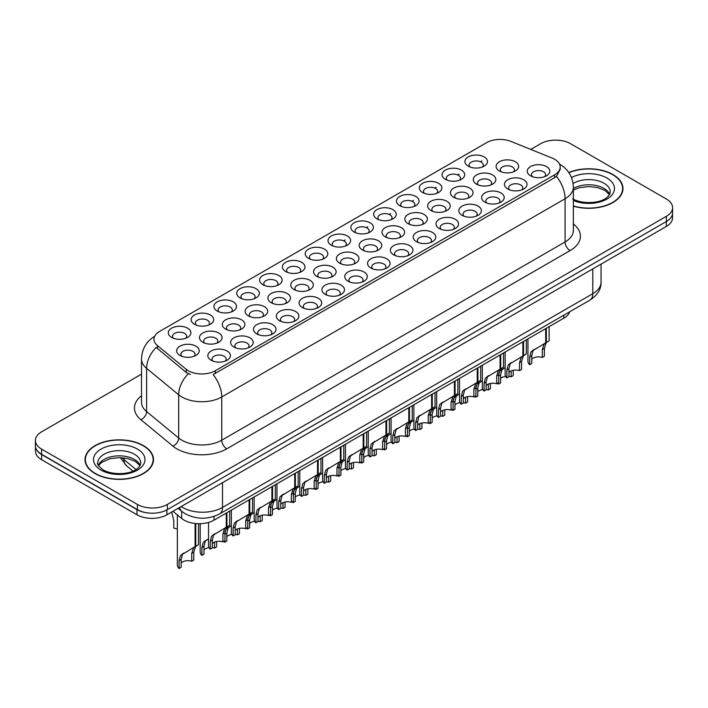<?xml version="1.0" encoding="UTF-8"?>
<svg xmlns="http://www.w3.org/2000/svg" width="708" height="708" viewBox="0 0 708 708"><rect width="100%" height="100%" fill="white"/><g stroke="black" fill="none" stroke-linecap="round" stroke-linejoin="round"><path stroke-width="1.06" d="M262.872 284.713L262.872 284.713A11.293 6.522 180 0 1 262.872 275.5A11.293 6.522 180 0 1 278.846 275.5A11.293 6.522 180 0 1 278.846 284.713A11.293 6.522 180 0 1 262.872 284.713M276.996 285.581A7.053 4.071 0 0 0 277.917 283.563A7.053 4.071 0 0 0 275.854 280.687A7.053 4.071 0 0 0 268.155 279.802A7.053 4.071 0 0 0 263.801 283.563A7.053 4.071 0 0 0 264.73 285.581M240.056 297.891L240.056 297.891A11.293 6.522 180 0 1 240.056 288.669A11.293 6.522 180 0 1 256.031 288.669A11.293 6.522 180 0 1 256.031 297.891A11.293 6.522 180 0 1 240.056 297.891M254.172 298.758A7.053 4.071 0 0 0 255.101 296.74A7.053 4.071 0 0 0 253.03 293.855A7.053 4.071 0 0 0 245.34 292.97A7.053 4.071 0 0 0 240.986 296.74A7.053 4.071 0 0 0 241.915 298.758M217.241 311.06L217.241 311.06A11.293 6.522 180 0 1 217.241 301.847A11.293 6.522 180 0 1 233.215 301.847A11.293 6.522 180 0 1 233.215 311.06A11.293 6.522 180 0 1 217.241 311.06M231.357 311.927A7.053 4.071 0 0 0 232.286 309.909A7.053 4.071 0 0 0 230.215 307.033A7.053 4.071 0 0 0 222.524 306.148A7.053 4.071 0 0 0 218.17 309.909A7.053 4.071 0 0 0 219.099 311.927M285.696 271.545L285.696 271.545A11.293 6.522 180 0 1 285.696 262.323A11.293 6.522 180 0 1 301.661 262.323A11.293 6.522 180 0 1 301.661 271.545A11.293 6.522 180 0 1 285.696 271.545M299.811 272.412A7.053 4.071 0 0 0 300.732 270.394A7.053 4.071 0 0 0 298.67 267.509A7.053 4.071 0 0 0 290.979 266.624A7.053 4.071 0 0 0 286.616 270.394A7.053 4.071 0 0 0 287.545 272.412M308.511 258.376L308.511 258.376A11.293 6.522 180 0 1 308.511 249.154A11.293 6.522 180 0 1 324.476 249.154A11.293 6.522 180 0 1 324.476 258.376A11.293 6.522 180 0 1 308.511 258.376M322.627 259.234A7.053 4.071 0 0 0 323.547 257.216A7.053 4.071 0 0 0 321.485 254.34A7.053 4.071 0 0 0 313.794 253.455A7.053 4.071 0 0 0 309.431 257.216A7.053 4.071 0 0 0 310.361 259.234M194.426 324.237L194.426 324.237A11.293 6.522 180 0 1 194.426 315.016A11.293 6.522 180 0 1 210.4 315.016A11.293 6.522 180 0 1 210.4 324.237A11.293 6.522 180 0 1 194.426 324.237M208.541 325.096A7.053 4.071 0 0 0 209.471 323.087A7.053 4.071 0 0 0 207.4 320.202A7.053 4.071 0 0 0 199.709 319.317A7.053 4.071 0 0 0 195.355 323.087A7.053 4.071 0 0 0 196.275 325.096M331.326 245.198L331.326 245.198A11.293 6.522 180 0 1 331.326 235.976A11.293 6.522 180 0 1 347.292 235.976A11.293 6.522 180 0 1 347.292 245.198A11.293 6.522 180 0 1 331.326 245.198M345.442 246.065A7.053 4.071 0 0 0 346.362 244.048A7.053 4.071 0 0 0 344.3 241.162A7.053 4.071 0 0 0 336.61 240.286A7.053 4.071 0 0 0 332.247 244.048A7.053 4.071 0 0 0 333.176 246.065M354.142 232.029L354.142 232.029A11.293 6.522 180 0 1 354.142 222.808A11.293 6.522 180 0 1 370.107 222.808A11.293 6.522 180 0 1 370.107 232.029A11.293 6.522 180 0 1 354.142 232.029M368.257 232.888A7.053 4.071 0 0 0 369.178 230.87A7.053 4.071 0 0 0 367.116 227.994A7.053 4.071 0 0 0 359.425 227.109A7.053 4.071 0 0 0 355.071 230.87A7.053 4.071 0 0 0 355.991 232.888M376.957 218.852L376.957 218.852A11.293 6.522 180 0 1 376.957 209.63A11.293 6.522 180 0 1 392.922 209.63A11.293 6.522 180 0 1 392.922 218.852A11.293 6.522 180 0 1 376.957 218.852M391.073 219.719A7.053 4.071 0 0 0 392.002 217.701A7.053 4.071 0 0 0 389.931 214.816A7.053 4.071 0 0 0 382.24 213.94A7.053 4.071 0 0 0 377.886 217.701A7.053 4.071 0 0 0 378.807 219.719M399.772 205.683L399.772 205.683A11.293 6.522 180 0 1 399.772 196.461A11.293 6.522 180 0 1 415.738 196.461A11.293 6.522 180 0 1 415.738 205.683A11.293 6.522 180 0 1 399.772 205.683M413.888 206.541A7.053 4.071 0 0 0 414.817 204.532A7.053 4.071 0 0 0 412.746 201.647A7.053 4.071 0 0 0 405.056 200.762A7.053 4.071 0 0 0 400.701 204.532A7.053 4.071 0 0 0 401.622 206.541M422.587 192.505L422.587 192.505A11.293 6.522 180 0 1 422.587 183.292A11.293 6.522 180 0 1 438.553 183.292A11.293 6.522 180 0 1 438.562 192.505A11.293 6.522 180 0 1 422.587 192.505M436.703 193.373A7.053 4.071 0 0 0 437.632 191.355A7.053 4.071 0 0 0 435.562 188.478A7.053 4.071 0 0 0 427.871 187.593A7.053 4.071 0 0 0 423.517 191.355A7.053 4.071 0 0 0 424.437 193.373M445.403 179.336L445.403 179.336A11.293 6.522 180 0 1 445.403 170.115A11.293 6.522 180 0 1 461.377 170.115A11.293 6.522 180 0 1 461.377 179.336A11.293 6.522 180 0 1 445.403 179.336M459.519 180.204A7.053 4.071 0 0 0 460.448 178.186A7.053 4.071 0 0 0 458.377 175.301A7.053 4.071 0 0 0 450.686 174.416A7.053 4.071 0 0 0 446.332 178.186A7.053 4.071 0 0 0 447.252 180.204M468.218 166.159L468.218 166.159A11.293 6.522 180 0 1 468.218 156.946A11.293 6.522 180 0 1 484.192 156.946A11.293 6.522 180 0 1 484.192 166.159A11.293 6.522 180 0 1 468.218 166.159M482.334 167.026A7.053 4.071 0 0 0 483.263 165.008A7.053 4.071 0 0 0 481.192 162.132A7.053 4.071 0 0 0 473.502 161.247A7.053 4.071 0 0 0 469.147 165.008A7.053 4.071 0 0 0 470.077 167.026M171.61 337.406L171.61 337.406A11.293 6.522 180 0 1 171.61 328.185A11.293 6.522 180 0 1 187.585 328.185A11.293 6.522 180 0 1 187.585 337.406A11.293 6.522 180 0 1 171.61 337.406M185.726 338.274A7.053 4.071 0 0 0 186.655 336.256A7.053 4.071 0 0 0 184.584 333.371A7.053 4.071 0 0 0 176.894 332.495A7.053 4.071 0 0 0 172.54 336.256A7.053 4.071 0 0 0 173.46 338.274M248.411 315.883L248.411 315.883A11.293 6.522 180 0 1 248.411 306.67A11.293 6.522 180 0 1 264.385 306.67A11.293 6.522 180 0 1 264.385 315.883A11.293 6.522 180 0 1 248.411 315.883M262.526 316.75A7.053 4.071 0 0 0 263.456 314.733A7.053 4.071 0 0 0 261.385 311.856A7.053 4.071 0 0 0 253.694 310.971A7.053 4.071 0 0 0 249.34 314.733A7.053 4.071 0 0 0 250.269 316.75M316.865 276.368L316.865 276.368A11.293 6.522 180 0 1 316.865 267.146A11.293 6.522 180 0 1 332.831 267.146A11.293 6.522 180 0 1 332.831 276.368A11.293 6.522 180 0 1 316.865 276.368M330.981 277.235A7.053 4.071 0 0 0 331.902 275.217A7.053 4.071 0 0 0 329.839 272.332A7.053 4.071 0 0 0 322.149 271.447A7.053 4.071 0 0 0 317.786 275.217A7.053 4.071 0 0 0 318.715 277.235M271.226 302.714L271.226 302.714A11.293 6.522 180 0 1 271.226 293.493A11.293 6.522 180 0 1 287.2 293.493A11.293 6.522 180 0 1 287.2 302.714A11.293 6.522 180 0 1 271.226 302.714M285.351 303.582A7.053 4.071 0 0 0 286.271 301.564A7.053 4.071 0 0 0 284.2 298.679A7.053 4.071 0 0 0 276.509 297.794A7.053 4.071 0 0 0 272.155 301.564A7.053 4.071 0 0 0 273.084 303.582M339.681 263.199A11.293 6.522 180 0 1 339.681 263.19A11.293 6.522 180 0 1 339.681 253.977A11.293 6.522 180 0 1 355.646 253.977A11.293 6.522 180 0 1 355.646 263.19A11.293 6.522 180 0 1 339.681 263.199M353.796 264.057A7.053 4.071 0 0 0 354.717 262.04A7.053 4.071 0 0 0 352.655 259.163A7.053 4.071 0 0 0 344.964 258.278A7.053 4.071 0 0 0 340.601 262.04A7.053 4.071 0 0 0 341.53 264.057M225.595 329.061L225.595 329.061A11.293 6.522 180 0 1 225.595 319.839A11.293 6.522 180 0 1 241.57 319.839A11.293 6.522 180 0 1 241.57 329.061A11.293 6.522 180 0 1 225.595 329.061M239.711 329.919A7.053 4.071 0 0 0 240.64 327.91A7.053 4.071 0 0 0 238.569 325.025A7.053 4.071 0 0 0 230.879 324.14A7.053 4.071 0 0 0 226.525 327.91A7.053 4.071 0 0 0 227.445 329.919M202.78 342.229L202.78 342.229A11.293 6.522 180 0 1 202.78 333.008A11.293 6.522 180 0 1 218.754 333.008A11.293 6.522 180 0 1 218.754 342.229A11.293 6.522 180 0 1 202.78 342.229M216.896 343.097A7.053 4.071 0 0 0 217.825 341.079A7.053 4.071 0 0 0 215.754 338.194A7.053 4.071 0 0 0 208.064 337.318A7.053 4.071 0 0 0 203.709 341.079A7.053 4.071 0 0 0 204.63 343.097M294.041 289.537L294.041 289.537A11.293 6.522 180 0 1 294.041 280.324A11.293 6.522 180 0 1 310.016 280.324A11.293 6.522 180 0 1 310.016 289.537A11.293 6.522 180 0 1 294.041 289.537M308.166 290.404A7.053 4.071 0 0 0 309.086 288.386A7.053 4.071 0 0 0 307.024 285.51A7.053 4.071 0 0 0 299.334 284.625A7.053 4.071 0 0 0 294.971 288.386A7.053 4.071 0 0 0 295.9 290.404M362.496 250.021L362.496 250.021A11.293 6.522 180 0 1 362.496 240.8A11.293 6.522 180 0 1 378.461 240.8A11.293 6.522 180 0 1 378.461 250.021A11.293 6.522 180 0 1 362.496 250.021M376.612 250.889A7.053 4.071 0 0 0 377.532 248.871A7.053 4.071 0 0 0 375.47 245.986A7.053 4.071 0 0 0 367.779 245.101A7.053 4.071 0 0 0 363.416 248.871A7.053 4.071 0 0 0 364.346 250.889M385.311 236.853L385.311 236.853A11.293 6.522 180 0 1 385.311 227.631A11.293 6.522 180 0 1 401.277 227.631A11.293 6.522 180 0 1 401.277 236.853A11.293 6.522 180 0 1 385.311 236.853M399.427 237.711A7.053 4.071 0 0 0 400.347 235.693A7.053 4.071 0 0 0 398.285 232.817A7.053 4.071 0 0 0 390.595 231.932A7.053 4.071 0 0 0 386.241 235.693A7.053 4.071 0 0 0 387.161 237.711M408.127 223.675L408.127 223.675A11.293 6.522 180 0 1 408.127 214.453A11.293 6.522 180 0 1 424.092 214.453A11.293 6.522 180 0 1 424.092 223.675A11.293 6.522 180 0 1 408.127 223.675M422.242 224.542A7.053 4.071 0 0 0 423.172 222.524A7.053 4.071 0 0 0 421.101 219.639A7.053 4.071 0 0 0 413.41 218.763A7.053 4.071 0 0 0 409.056 222.524A7.053 4.071 0 0 0 409.976 224.542M430.942 210.506L430.942 210.506A11.293 6.522 180 0 1 430.942 201.284A11.293 6.522 180 0 1 446.907 201.284A11.293 6.522 180 0 1 446.907 210.506A11.293 6.522 180 0 1 430.942 210.506M445.058 211.365A7.053 4.071 0 0 0 445.987 209.356A7.053 4.071 0 0 0 443.916 206.471A7.053 4.071 0 0 0 436.225 205.586A7.053 4.071 0 0 0 431.871 209.356A7.053 4.071 0 0 0 432.792 211.365M453.757 197.328L453.757 197.328A11.293 6.522 180 0 1 453.757 188.107A11.293 6.522 180 0 1 469.731 188.107A11.293 6.522 180 0 1 469.731 197.328A11.293 6.522 180 0 1 453.757 197.328M467.873 198.196A7.053 4.071 0 0 0 468.802 196.178A7.053 4.071 0 0 0 466.731 193.302A7.053 4.071 0 0 0 459.041 192.417A7.053 4.071 0 0 0 454.686 196.178A7.053 4.071 0 0 0 455.607 198.196M476.572 184.16L476.572 184.16A11.293 6.522 180 0 1 476.572 174.938A11.293 6.522 180 0 1 492.547 174.938A11.293 6.522 180 0 1 492.547 184.16A11.293 6.522 180 0 1 476.572 184.16M490.688 185.018A7.053 4.071 0 0 0 491.618 183.009A7.053 4.071 0 0 0 489.547 180.124A7.053 4.071 0 0 0 481.856 179.239A7.053 4.071 0 0 0 477.502 183.009A7.053 4.071 0 0 0 478.422 185.018M499.388 170.982L499.388 170.982A11.293 6.522 180 0 1 499.388 161.769A11.293 6.522 180 0 1 515.362 161.769A11.293 6.522 180 0 1 515.362 170.982A11.293 6.522 180 0 1 499.388 170.982M513.504 171.849A7.053 4.071 0 0 0 514.433 169.832A7.053 4.071 0 0 0 512.362 166.955A7.053 4.071 0 0 0 504.671 166.07A7.053 4.071 0 0 0 500.317 169.832A7.053 4.071 0 0 0 501.246 171.849M179.965 355.407L179.965 355.407A11.293 6.522 180 0 1 179.965 346.185A11.293 6.522 180 0 1 195.93 346.185A11.293 6.522 180 0 1 195.93 355.407A11.293 6.522 180 0 1 179.965 355.407M194.081 356.266A7.053 4.071 0 0 0 195.01 354.248A7.053 4.071 0 0 0 192.939 351.372A7.053 4.071 0 0 0 185.248 350.487A7.053 4.071 0 0 0 180.894 354.248A7.053 4.071 0 0 0 181.814 356.266M233.95 347.053L233.95 347.053A11.293 6.522 180 0 1 233.95 337.831A11.293 6.522 180 0 1 249.924 337.831A11.293 6.522 180 0 1 249.924 347.053A11.293 6.522 180 0 1 233.95 347.053M248.066 347.92A7.053 4.071 0 0 0 248.995 345.902A7.053 4.071 0 0 0 246.924 343.017A7.053 4.071 0 0 0 239.233 342.141A7.053 4.071 0 0 0 234.879 345.902A7.053 4.071 0 0 0 235.799 347.92M256.765 333.884L256.765 333.884A11.293 6.522 180 0 1 256.765 324.662A11.293 6.522 180 0 1 272.739 324.662A11.293 6.522 180 0 1 272.739 333.884A11.293 6.522 180 0 1 256.765 333.884M270.881 334.742A7.053 4.071 0 0 0 271.81 332.733A7.053 4.071 0 0 0 269.739 329.848A7.053 4.071 0 0 0 262.049 328.963A7.053 4.071 0 0 0 257.694 332.733A7.053 4.071 0 0 0 258.624 334.742M279.58 320.706L279.58 320.706A11.293 6.522 180 0 1 279.58 311.485A11.293 6.522 180 0 1 295.555 311.485A11.293 6.522 180 0 1 295.555 320.706A11.293 6.522 180 0 1 279.58 320.706M293.696 321.574A7.053 4.071 0 0 0 294.625 319.556A7.053 4.071 0 0 0 292.554 316.671A7.053 4.071 0 0 0 284.864 315.795A7.053 4.071 0 0 0 280.51 319.556A7.053 4.071 0 0 0 281.439 321.574M302.396 307.538L302.396 307.538A11.293 6.522 180 0 1 302.396 298.316A11.293 6.522 180 0 1 318.37 298.316A11.293 6.522 180 0 1 318.37 307.538A11.293 6.522 180 0 1 302.396 307.538M316.52 308.396A7.053 4.071 0 0 0 317.441 306.387A7.053 4.071 0 0 0 315.379 303.502A7.053 4.071 0 0 0 307.679 302.617A7.053 4.071 0 0 0 303.325 306.387A7.053 4.071 0 0 0 304.254 308.396M325.22 294.36A11.293 6.522 180 0 1 325.211 294.36A11.293 6.522 180 0 1 325.22 285.147A11.293 6.522 180 0 1 341.185 285.147A11.293 6.522 180 0 1 341.185 294.36A11.293 6.522 180 0 1 325.22 294.36M339.336 295.227A7.053 4.071 0 0 0 340.256 293.209A7.053 4.071 0 0 0 338.194 290.333A7.053 4.071 0 0 0 330.503 289.448A7.053 4.071 0 0 0 326.14 293.209A7.053 4.071 0 0 0 327.069 295.227M348.035 281.191L348.035 281.191A11.293 6.522 180 0 1 348.035 271.969A11.293 6.522 180 0 1 364 271.969A11.293 6.522 180 0 1 364 281.191A11.293 6.522 180 0 1 348.035 281.191M362.151 282.058A7.053 4.071 0 0 0 363.071 280.041A7.053 4.071 0 0 0 361.009 277.155A7.053 4.071 0 0 0 353.319 276.27A7.053 4.071 0 0 0 348.956 280.041A7.053 4.071 0 0 0 349.885 282.058M370.85 268.013L370.85 268.013A11.293 6.522 180 0 1 370.85 258.801A11.293 6.522 180 0 1 386.816 258.801A11.293 6.522 180 0 1 386.816 268.013A11.293 6.522 180 0 1 370.85 268.013M384.966 268.881A7.053 4.071 0 0 0 385.887 266.863A7.053 4.071 0 0 0 383.825 263.987A7.053 4.071 0 0 0 376.134 263.102A7.053 4.071 0 0 0 371.771 266.863A7.053 4.071 0 0 0 372.7 268.881M393.666 254.845L393.666 254.845A11.293 6.522 180 0 1 393.666 245.623A11.293 6.522 180 0 1 409.631 245.623A11.293 6.522 180 0 1 409.631 254.845A11.293 6.522 180 0 1 393.666 254.845M407.781 255.712A7.053 4.071 0 0 0 408.702 253.694A7.053 4.071 0 0 0 406.64 250.809A7.053 4.071 0 0 0 398.949 249.924A7.053 4.071 0 0 0 394.595 253.694A7.053 4.071 0 0 0 395.515 255.712M416.481 241.676L416.481 241.676A11.293 6.522 180 0 1 416.481 232.454A11.293 6.522 180 0 1 432.446 232.454A11.293 6.522 180 0 1 432.446 241.676A11.293 6.522 180 0 1 416.481 241.676M430.597 242.534A7.053 4.071 0 0 0 431.526 240.516A7.053 4.071 0 0 0 429.455 237.64A7.053 4.071 0 0 0 421.764 236.755A7.053 4.071 0 0 0 417.41 240.516A7.053 4.071 0 0 0 418.331 242.534M439.296 228.498L439.296 228.498A11.293 6.522 180 0 1 439.296 219.276A11.293 6.522 180 0 1 455.262 219.276A11.293 6.522 180 0 1 455.262 228.498A11.293 6.522 180 0 1 439.296 228.498M453.412 229.365A7.053 4.071 0 0 0 454.341 227.348A7.053 4.071 0 0 0 452.27 224.463A7.053 4.071 0 0 0 444.58 223.586A7.053 4.071 0 0 0 440.226 227.348A7.053 4.071 0 0 0 441.146 229.365M462.112 215.329L462.112 215.329A11.293 6.522 180 0 1 462.112 206.108A11.293 6.522 180 0 1 478.077 206.108A11.293 6.522 180 0 1 478.077 215.329A11.293 6.522 180 0 1 462.112 215.329M476.227 216.188A7.053 4.071 0 0 0 477.157 214.17A7.053 4.071 0 0 0 475.086 211.294A7.053 4.071 0 0 0 467.395 210.409A7.053 4.071 0 0 0 463.041 214.17A7.053 4.071 0 0 0 463.961 216.188M484.927 202.152L484.927 202.152A11.293 6.522 180 0 1 484.927 192.93A11.293 6.522 180 0 1 500.901 192.93A11.293 6.522 180 0 1 500.901 202.152A11.293 6.522 180 0 1 484.927 202.152M499.043 203.019A7.053 4.071 0 0 0 499.972 201.001A7.053 4.071 0 0 0 497.901 198.116A7.053 4.071 0 0 0 490.21 197.24A7.053 4.071 0 0 0 485.856 201.001A7.053 4.071 0 0 0 486.777 203.019M507.742 188.983L507.742 188.983A11.293 6.522 180 0 1 507.742 179.761A11.293 6.522 180 0 1 523.716 179.761A11.293 6.522 180 0 1 523.716 188.983A11.293 6.522 180 0 1 507.742 188.983M521.858 189.841A7.053 4.071 0 0 0 522.787 187.832A7.053 4.071 0 0 0 520.716 184.947A7.053 4.071 0 0 0 513.026 184.062A7.053 4.071 0 0 0 508.671 187.832A7.053 4.071 0 0 0 509.601 189.841M530.558 175.805L530.558 175.805A11.293 6.522 180 0 1 530.558 166.592A11.293 6.522 180 0 1 546.532 166.592A11.293 6.522 180 0 1 546.532 175.805A11.293 6.522 180 0 1 530.558 175.805M544.673 176.673A7.053 4.071 0 0 0 545.602 174.655A7.053 4.071 0 0 0 543.532 171.779A7.053 4.071 0 0 0 535.841 170.893A7.053 4.071 0 0 0 531.487 174.655A7.053 4.071 0 0 0 532.416 176.673M211.134 360.23L211.134 360.23A11.293 6.522 180 0 1 211.134 351.009A11.293 6.522 180 0 1 227.1 351.009A11.293 6.522 180 0 1 227.109 360.23A11.293 6.522 180 0 1 211.134 360.23M225.25 361.089A7.053 4.071 0 0 0 226.179 359.071A7.053 4.071 0 0 0 224.109 356.195A7.053 4.071 0 0 0 216.418 355.31A7.053 4.071 0 0 0 212.064 359.071A7.053 4.071 0 0 0 212.984 361.089M552.072 158.034A19.054 11.001 180 0 1 554.612 159.273A19.054 11.001 180 0 1 560.196 167.053A19.054 11.001 180 0 1 554.612 174.832L215.267 370.753A19.054 11.001 180 0 1 186.186 369.284L157.415 345.557A19.054 11.001 180 0 1 153.963 339.247A19.054 11.001 180 0 1 159.548 331.468L486.573 142.662A19.054 11.001 180 0 1 510.981 141.423L552.072 158.034M569.675 311.803A21.169 12.222 180 0 1 563.834 318.175L214.028 520.132A21.169 12.222 180 0 1 181.717 518.504L172.964 511.291M573.365 206.196A34.232 19.762 0 0 0 622.978 188.54A34.232 19.762 0 0 0 612.951 174.566A34.232 19.762 0 0 0 568.781 172.495M143.458 445.633A34.232 19.762 0 0 0 106.156 441.349A34.232 19.762 0 0 0 85.022 459.607A34.232 19.762 0 0 0 95.049 473.581A34.232 19.762 0 0 0 132.352 477.865A34.232 19.762 0 0 0 153.477 459.607A34.232 19.762 0 0 0 143.458 445.633M85.376 461.386A34.232 19.762 0 0 0 85.261 461.908M560.196 167.053L560.196 169.38L556.461 176.363L554.612 177.699L213.126 374.585A24.7 14.257 60 0 1 221.754 396.967A28.232 16.302 180 0 1 181.832 396.967A28.232 16.302 180 0 1 178.673 394.79L146.609 368.355A28.232 16.302 180 0 1 141.503 359.009L141.503 402.224A28.232 16.302 0 0 0 146.609 411.578L178.673 438.013A28.232 16.302 0 0 0 181.832 440.19A28.232 16.302 0 0 0 221.754 440.19L565.09 241.959A28.232 16.302 0 0 0 573.365 230.436L573.365 187.222A28.232 16.302 180 0 1 565.09 198.744A24.7 14.257 -120 0 0 556.461 176.363M141.503 374.151L41.604 431.827A21.169 12.222 0 0 0 35.4 440.473L35.4 445.659A21.169 12.222 0 0 0 41.604 454.306L137.414 509.627A21.169 12.222 0 0 0 167.362 509.627L666.396 221.507A21.169 12.222 0 0 0 672.6 212.86L672.6 207.674A21.169 12.222 0 0 0 666.396 199.028L570.586 143.715A21.169 12.222 0 0 0 540.638 143.715L530.752 149.423M190.461 374.585L186.186 372.417L156.132 347.398A24.7 16.523 129.5 0 0 146.609 368.355L146.609 411.578A7.053 4.717 -50.5 0 1 140.83 419.676A35.285 20.373 180 0 1 141.503 395.763M35.4 440.473A21.169 12.222 0 0 0 41.604 449.12L137.414 504.432A21.169 12.222 0 0 0 167.362 504.432L666.396 216.321A21.169 12.222 0 0 0 672.6 207.674M153.247 461.908A34.232 19.762 0 0 0 153.132 461.386M622.739 190.85A34.232 19.762 0 0 0 622.624 190.328M35.453 446.5L35.453 451.102A21.169 12.222 0 0 0 41.648 459.749L136.971 514.778A21.169 12.222 0 0 0 166.911 514.778L666.352 226.436A21.169 12.222 0 0 0 672.547 217.79L672.547 213.701M35.559 447.137A21.169 12.222 0 0 0 41.648 454.563L136.971 509.592A21.169 12.222 0 0 0 149.822 513.114M208.533 522.424L208.533 545.78A10.585 6.115 180 0 0 210.285 549.143L210.285 541.239L211.63 536.115L226.268 527.23L226.268 513.07M226.923 512.689L226.923 526.858L227.887 526.301L226.604 527.469L224.949 532.77L224.949 540.673L222.896 541.859L222.896 533.956L224.613 528.619L226.879 526.885M229.702 511.087L229.702 525.248L226.923 526.858M215.232 533.602L213.188 534.788L215.232 533.602L213.63 534.956L212.338 540.054L212.338 547.957L210.285 549.143M222.896 541.859A7.761 4.478 0 0 0 212.338 543.602M177.363 514.92L177.363 565.161A10.585 6.115 180 0 0 179.115 568.524L179.115 560.621L180.46 555.488L195.098 546.611L195.098 523.504M195.753 523.566L195.753 546.24L196.718 545.682L195.435 546.85L193.78 552.151L193.78 560.055L191.726 561.24L191.726 553.337L193.443 548.001L195.709 546.257M198.532 523.708L198.532 544.629L195.753 546.24M184.062 552.983L182.018 554.169L184.062 552.983L182.46 554.337L181.168 559.435L181.168 567.338L179.115 568.524M191.726 561.24A7.761 4.478 0 0 0 181.168 562.975M171.593 512.079L173.77 520.159L173.77 528.062A10.585 6.115 180 0 0 177.363 528.929M573.365 205.966A33.878 19.559 0 0 0 622.624 188.54A33.878 19.559 0 0 0 612.703 174.717A33.878 19.559 0 0 0 568.913 172.69M95.297 473.44A33.878 19.559 0 0 0 132.219 477.679A33.878 19.559 0 0 0 153.132 459.607A33.878 19.559 0 0 0 143.202 445.774A33.878 19.559 0 0 0 106.288 441.535A33.878 19.559 0 0 0 85.376 459.607A33.878 19.559 0 0 0 95.297 473.44M231.348 510.132L231.348 532.602A10.585 6.115 180 0 0 233.1 535.974L233.1 528.071L234.454 522.938L249.083 514.061L249.083 499.892M249.738 499.521L249.738 513.681L250.703 513.132L249.42 514.291L247.765 519.601L247.765 527.504L245.711 528.69L245.711 520.787L247.428 515.451L249.703 513.707M252.526 497.91L252.526 512.079L249.738 513.681M238.056 520.433L236.003 521.619L238.056 520.433L236.445 521.787L235.153 526.885L235.153 534.788L233.1 535.974M245.711 528.69A7.761 4.478 0 0 0 235.153 530.425M254.163 496.963L254.163 519.433A10.585 6.115 180 0 0 255.915 522.796L255.915 514.893L257.269 509.769L271.907 500.892L271.907 486.723M272.553 486.343L272.553 500.512L273.518 499.954L272.235 501.122L270.58 506.424L270.58 514.327L268.527 515.513L268.527 507.609L270.244 502.273L272.518 500.538M275.341 484.741L275.341 498.91L272.553 500.512M260.871 507.264L258.818 508.441L260.871 507.264L259.261 508.61L257.969 513.707L257.969 521.61L255.915 522.796M268.527 515.513A7.761 4.478 0 0 0 257.969 517.256M276.978 483.785L276.978 506.255A10.585 6.115 180 0 0 278.731 509.627L278.731 501.724L280.085 496.591L294.723 487.715L294.723 473.546M295.369 473.174L295.369 487.343L296.333 486.785L295.05 487.954L293.395 493.255L293.395 501.158L291.342 502.344L291.342 494.441L293.059 489.104L295.333 487.361M298.156 471.563L298.156 485.732L295.369 487.343M283.687 494.087L281.634 495.273L283.687 494.087L282.076 495.441L280.784 500.538L280.784 508.441L278.731 509.627M291.342 502.344A7.761 4.478 0 0 0 280.784 504.078M299.794 470.616L299.794 493.087A10.585 6.115 180 0 0 301.546 496.45L301.546 488.547L302.9 483.422L317.538 474.546L317.538 460.377M318.193 459.996L318.193 474.165L319.149 473.608L317.865 474.776L316.211 480.077L316.211 487.98L314.157 489.166L314.157 481.263L315.874 475.926L318.149 474.192M320.972 458.395L320.972 472.563L318.193 474.165M306.502 480.918L304.449 482.095L306.502 480.918L304.891 482.272L303.599 487.361L303.599 495.264L301.546 496.45M314.157 489.166A7.761 4.478 0 0 0 303.599 490.91M200.178 523.699L200.178 551.983A10.585 6.115 180 0 0 201.93 555.346L201.93 547.443L203.284 542.319L208.533 538.859M216.595 541.54L216.595 546.886L214.542 548.072L214.542 542.16M206.878 539.815L204.833 540.992L206.878 539.815L205.276 541.169L203.984 546.257L203.984 554.16L201.93 555.346M214.542 548.072A7.761 4.478 0 0 0 212.338 547.594M209.028 547.62A7.761 4.478 0 0 0 203.984 549.806M225.029 531.496L226.1 529.141L231.348 525.69M239.41 528.363L239.41 533.708L237.357 534.894L237.357 528.982M224.746 540.797L224.746 542.178A10.585 6.115 180 0 1 223.896 541.284M229.702 526.637L227.649 527.823L229.702 526.637L228.091 527.991L226.799 533.089L226.799 540.992L224.746 542.178M237.357 534.894A7.761 4.478 0 0 0 235.153 534.425M231.843 534.443A7.761 4.478 0 0 0 226.799 536.629M247.844 518.318L248.915 515.973L254.163 512.512M262.226 515.194L262.226 520.539L260.172 521.725L260.172 515.813M247.561 527.619L247.561 529A10.585 6.115 180 0 1 246.711 528.106M252.517 513.468L250.464 514.645L252.517 513.468L250.906 514.822L249.614 519.911L249.614 527.814L247.561 529M260.172 521.725A7.761 4.478 0 0 0 257.969 521.247M254.659 521.274A7.761 4.478 0 0 0 249.614 523.46M270.66 505.149L271.73 502.804L276.978 499.344M285.041 502.025L285.041 507.362L282.988 508.548L282.988 502.636M270.376 514.45L270.376 515.831A10.585 6.115 180 0 1 269.527 514.937M275.332 500.29L273.279 501.476L275.332 500.29L273.722 501.645L272.43 506.742L272.43 514.645L270.376 515.831M282.988 508.548A7.761 4.478 0 0 0 280.784 508.079M277.474 508.096A7.761 4.478 0 0 0 272.43 510.282M322.618 457.448L322.618 479.918A10.585 6.115 180 0 0 324.361 483.281L324.361 475.378L325.715 470.245L340.353 461.368L340.353 447.199M341.008 446.828L341.008 460.996L341.973 460.439L340.69 461.607L339.026 466.908L339.026 474.811L336.973 475.997L336.973 468.094L338.69 462.758L340.964 461.014M343.787 445.217L343.787 459.386L341.008 460.996M329.317 467.74L327.273 468.926L329.317 467.74L327.707 469.094L326.415 474.192L326.415 482.095L324.361 483.281M336.973 475.997A7.761 4.478 0 0 0 326.415 477.732M345.433 444.27L345.433 466.74A10.585 6.115 180 0 0 347.177 470.103L347.177 462.2L348.531 457.076L363.169 448.199L363.169 434.031M363.824 433.65L363.824 447.819L364.788 447.261L363.505 448.43L361.841 453.74L361.841 461.643L359.788 462.828L359.788 454.925L361.505 449.58L363.779 447.845M366.602 432.048L366.602 446.217L363.824 447.819M352.133 454.571L350.088 455.748L352.133 454.571L350.531 455.925L349.23 461.014L349.23 468.917L347.177 470.103M359.788 462.828A7.761 4.478 0 0 0 349.23 464.563M368.249 431.101L368.249 453.571A10.585 6.115 180 0 0 369.992 456.934L369.992 449.031L371.346 443.898L385.984 435.022L385.984 420.853M386.639 420.481L386.639 434.65L387.603 434.093L386.32 435.261L384.665 440.562L384.665 448.465L382.603 449.651L382.603 441.748L384.32 436.411L386.595 434.668M389.418 418.87L389.418 433.039L386.639 434.65M374.948 441.394L372.904 442.58L374.948 441.394L373.346 442.748L372.045 447.845L372.045 455.748L369.992 456.934M382.603 449.651A7.761 4.478 0 0 0 372.045 451.385M391.064 417.924L391.064 440.394A10.585 6.115 180 0 0 392.807 443.757L392.807 435.854L394.161 430.729L408.799 421.853L408.799 407.684M409.454 407.304L409.454 421.472L410.419 420.915L409.136 422.083L407.481 427.393L407.481 435.296L405.427 436.482L405.427 428.579L407.135 423.242L409.41 421.499M412.233 405.702L412.233 419.871L409.454 421.472M397.763 428.225L395.719 429.402L397.763 428.225L396.161 429.579L394.86 434.668L394.86 442.571L392.807 443.757M405.427 436.482A7.761 4.478 0 0 0 394.86 438.217M293.475 491.971L294.546 489.626L299.794 486.166M307.856 488.847L307.856 494.193L305.803 495.379L305.803 489.467M293.192 501.273L293.192 502.662A10.585 6.115 180 0 1 292.351 501.76M298.148 487.122L296.103 488.299L298.148 487.122L296.537 488.476L295.245 493.565L295.245 501.476L293.192 502.662M305.803 495.379A7.761 4.478 0 0 0 303.599 494.901M300.289 494.927A7.761 4.478 0 0 0 295.245 497.113M316.29 478.803L317.361 476.457L322.618 472.997M330.671 475.679L330.671 481.015L328.618 482.201L328.618 476.298M316.007 488.104L316.007 489.485A10.585 6.115 180 0 1 315.166 488.591M320.963 473.944L318.919 475.13L320.963 473.944L319.361 475.298L318.06 480.396L318.06 488.299L316.007 489.485M328.618 482.201A7.761 4.478 0 0 0 326.415 481.732M323.105 481.75A7.761 4.478 0 0 0 318.06 483.945M339.114 465.625L340.176 463.28L345.433 459.819M353.487 462.501L353.487 467.846L351.434 469.032L351.434 463.12M338.822 474.926L338.822 476.316A10.585 6.115 180 0 1 337.981 475.422M343.778 460.775L341.734 461.961L343.778 460.775L342.176 462.129L340.875 467.227L340.875 475.13L338.822 476.316M351.434 469.032A7.761 4.478 0 0 0 349.23 468.554M345.92 468.581A7.761 4.478 0 0 0 340.875 470.767M361.93 452.456L362.992 450.111L368.249 446.651M376.311 449.332L376.311 454.669L374.258 455.855L374.258 449.952M361.638 461.758L361.638 463.138A10.585 6.115 180 0 1 360.797 462.244M366.594 447.606L364.549 448.784L366.594 447.606L364.992 448.961L363.691 454.049L363.691 461.952L361.638 463.138M374.258 455.855A7.761 4.478 0 0 0 372.045 455.386M368.735 455.403A7.761 4.478 0 0 0 363.691 457.598M413.879 404.755L413.879 427.225A10.585 6.115 180 0 0 415.631 430.588L415.631 422.685L416.977 417.561L431.615 408.675L431.615 394.515M432.269 394.135L432.269 408.304L433.234 407.746L431.951 408.914L430.296 414.215L430.296 422.118L428.243 423.304L428.243 415.401L429.951 410.065L432.225 408.33M435.048 392.533L435.048 406.693L432.269 408.304M420.579 415.047L418.534 416.233L420.579 415.047L418.977 416.401L417.685 421.499L417.685 429.402L415.631 430.588M428.243 423.304A7.761 4.478 0 0 0 417.685 425.039M436.694 391.577L436.694 414.047A10.585 6.115 180 0 0 438.447 417.419L438.447 409.516L439.792 404.383L454.43 395.506L454.43 381.338M455.085 380.966L455.085 395.126L456.049 394.577L454.766 395.737L453.111 401.047L453.111 408.95L451.058 410.136L451.058 402.233L452.766 396.896L455.04 395.153M457.864 379.355L457.864 393.524L455.085 395.126M443.394 401.879L441.349 403.056L443.394 401.879L441.792 403.233L440.5 408.33L440.5 416.233L438.447 417.419M451.058 410.136A7.761 4.478 0 0 0 440.5 411.87M459.51 378.408L459.51 400.878A10.585 6.115 180 0 0 461.262 404.241L461.262 396.338L462.607 391.214L477.245 382.338L477.245 368.169M477.9 367.788L477.9 381.957L478.865 381.4L477.581 382.568L475.926 387.869L475.926 395.772L473.873 396.958L473.873 389.055L475.59 383.718L477.856 381.984M480.679 366.186L480.679 380.355L477.9 381.957M466.209 388.71L464.165 389.887L466.209 388.71L464.607 390.055L463.315 395.153L463.315 403.056L461.262 404.241M473.873 396.958A7.761 4.478 0 0 0 463.315 398.701M482.325 365.231L482.325 387.701A10.585 6.115 180 0 0 484.077 391.073L484.077 383.17L485.431 378.037L500.06 369.16L500.06 354.991M500.715 354.62L500.715 368.788L501.68 368.231L500.397 369.399L498.742 374.7L498.742 382.603L496.689 383.789L496.689 375.886L498.405 370.549L500.68 368.806M503.503 353.009L503.503 367.178L500.715 368.788M489.024 375.532L486.98 376.718L489.024 375.532L487.423 376.886L486.13 381.984L486.13 389.887L484.077 391.073M496.689 383.789A7.761 4.478 0 0 0 486.13 385.524M505.14 352.062L505.14 374.532A10.585 6.115 180 0 0 506.893 377.895L506.893 369.992L508.247 364.868L522.885 355.991L522.885 341.822M523.531 341.442L523.531 355.611L524.495 355.053L523.212 356.221L521.557 361.522L521.557 369.426L519.504 370.611L519.504 362.708L521.221 357.372L523.495 355.637M526.318 339.84L526.318 354.009L523.531 355.611M511.849 362.363L509.795 363.54L511.849 362.363L510.238 363.717L508.946 368.806L508.946 376.709L506.893 377.895M519.504 370.611A7.761 4.478 0 0 0 508.946 372.355M527.956 338.893L527.956 361.363A10.585 6.115 180 0 0 529.708 364.726L529.708 356.823L531.062 351.69L545.7 342.814L545.7 328.645M546.346 328.273L546.346 342.442L547.311 341.884L546.027 343.053L544.372 348.354L544.372 356.257L542.319 357.443L542.319 349.54L544.036 344.203L546.31 342.46M549.134 326.662L549.134 340.831L546.346 342.442M534.664 349.186L532.611 350.371L534.664 349.186L533.053 350.54L531.761 355.637L531.761 363.54L529.708 364.726M542.319 357.443A7.761 4.478 0 0 0 531.761 359.177M384.745 439.287L385.807 436.933L391.064 433.473M399.126 436.155L399.126 441.5L397.073 442.686L397.073 436.774M384.453 448.58L384.453 449.969A10.585 6.115 180 0 1 383.612 449.076M389.409 434.429L387.365 435.615L389.409 434.429L387.807 435.783L386.515 440.88L386.515 448.784L384.453 449.969M397.073 442.686A7.761 4.478 0 0 0 394.86 442.217M391.551 442.234A7.761 4.478 0 0 0 386.515 444.42M407.56 426.11L408.622 423.765L413.879 420.304M421.941 422.986L421.941 428.331L419.888 429.517L419.888 423.605M407.277 435.411L407.277 436.792A10.585 6.115 180 0 1 406.427 435.898M412.224 421.26L410.18 422.437L412.224 421.26L410.622 422.614L409.33 427.703L409.33 435.606L407.277 436.792M419.888 429.517A7.761 4.478 0 0 0 417.685 429.039M414.366 429.066A7.761 4.478 0 0 0 409.33 431.252M430.375 412.941L431.438 410.587L436.694 407.127M444.757 409.808L444.757 415.154L442.704 416.339L442.704 410.428M430.092 422.242L430.092 423.623A10.585 6.115 180 0 1 429.243 422.729M435.039 408.082L432.995 409.268L435.039 408.082L433.438 409.436L432.146 414.534L432.146 422.437L430.092 423.623M442.704 416.339A7.761 4.478 0 0 0 440.5 415.87M437.181 415.888A7.761 4.478 0 0 0 432.146 418.074M453.191 399.763L454.253 397.418L459.51 393.958M467.572 396.639L467.572 401.985L465.519 403.171L465.519 397.259M452.908 409.065L452.908 410.445A10.585 6.115 180 0 1 452.058 409.551M457.855 394.914L455.81 396.091L457.855 394.914L456.253 396.268L454.961 401.356L454.961 409.259L452.908 410.445M465.519 403.171A7.761 4.478 0 0 0 463.315 402.693M459.996 402.719A7.761 4.478 0 0 0 454.961 404.905M476.006 386.595L477.077 384.24L482.325 380.789M490.387 383.471L490.387 388.807L488.334 389.993L488.334 384.081M475.723 395.896L475.723 397.276A10.585 6.115 180 0 1 474.873 396.383M480.679 381.736L478.626 382.922L480.679 381.736L479.068 383.09L477.776 388.188L477.776 396.091L475.723 397.276M488.334 389.993A7.761 4.478 0 0 0 486.13 389.524M482.821 389.542A7.761 4.478 0 0 0 477.776 391.728M498.821 373.417L499.892 371.072L505.14 367.611M513.203 370.293L513.203 375.638L511.149 376.824L511.149 370.912M498.538 382.718L498.538 384.108A10.585 6.115 180 0 1 497.689 383.205M503.494 368.567L501.441 369.744L503.494 368.567L501.884 369.921L500.591 375.01L500.591 382.922L498.538 384.108M511.149 376.824A7.761 4.478 0 0 0 508.946 376.346M505.636 376.373A7.761 4.478 0 0 0 500.591 378.559M215.267 370.753L215.267 373.62M186.186 369.284L186.186 372.417M157.415 345.557L157.415 348.699M554.612 174.832L554.612 177.699M563.834 315.166L563.834 318.175M181.717 511.265L181.717 518.504M214.028 516.398L214.028 520.132M226.746 448.828A7.053 4.071 60 0 1 221.754 440.19L221.754 396.967L565.09 198.744L565.09 241.959A7.053 4.071 60 0 0 570.082 250.605L226.746 448.828A35.285 20.373 180 0 1 176.841 448.828A35.285 20.373 180 0 1 172.885 446.111L140.83 419.676M188.293 373.727A24.7 16.523 129.5 0 0 178.673 394.79L178.673 438.013A7.053 4.717 -50.5 0 1 172.885 446.111M343.548 240.791L345 239.959M366.363 227.613L367.815 226.781M389.188 214.444L390.63 213.612M412.003 201.276L413.445 200.435M434.818 188.098L436.261 187.266M457.634 174.929L459.076 174.088M480.449 161.751L481.891 160.92M573.365 223.976A35.285 20.373 180 0 1 570.082 250.605M167.362 504.432L167.362 509.627M137.414 504.432L137.414 509.627M666.396 216.321L666.396 221.507M41.604 449.12L41.604 454.306M181.142 506.565A28.232 16.302 0 0 0 182.584 507.459A28.232 16.302 0 0 0 222.507 507.459L592.791 293.678A28.232 16.302 0 0 0 601.057 282.156C601.269 289.156 597.534 295.156 589.87 300.139L219.577 513.928A14.116 8.151 60 0 0 222.507 507.459L222.507 482.688M592.791 268.898L592.791 293.678A14.116 8.151 60 0 1 589.87 300.139M179.637 507.432A14.116 9.443 129.5 0 0 182 511.503L178.124 508.309M666.352 226.436L666.352 221.533M166.911 514.778L166.911 509.875M136.971 514.778L136.971 509.592M41.648 459.749L41.648 454.563M122.015 457.713A28.232 16.302 0 0 0 123.927 459.536L123.927 457.89M132.98 471.085L126.511 465.749A14.116 9.443 129.5 0 1 123.927 459.536L136.016 469.501M222.896 533.956L224.949 532.77M210.285 541.239L212.338 540.054M191.726 553.337L193.78 552.151M179.115 560.621L181.168 559.435M609.668 194.293A21.514 12.417 0 0 0 603.959 188.408A21.514 12.417 0 0 0 573.365 188.505M572.657 198.842C583.719 205.311 608.314 203.506 610.261 192.001A21.514 12.417 0 0 0 603.959 183.222A21.514 12.417 0 0 0 573.091 183.487M573.365 200.461A25.745 14.868 0 0 0 608.225 198.267A25.745 14.868 0 0 0 606.951 178.035A25.745 14.868 0 0 0 571.48 177.522M140.166 465.351A21.514 12.417 0 0 0 134.467 459.465A21.514 12.417 0 0 0 113.413 456.297A21.514 12.417 0 0 0 98.332 465.351M134.467 454.279A21.514 12.417 0 0 0 111.023 451.589A21.514 12.417 0 0 0 97.739 463.067C96.615 463.731 98.421 466.006 103.164 469.908C114.218 476.369 138.812 474.572 140.759 463.067A21.514 12.417 0 0 0 134.467 454.279M101.049 470.112A25.745 14.868 0 0 0 137.458 470.112A25.745 14.868 0 0 0 137.458 449.093A25.745 14.868 0 0 0 101.049 449.093A25.745 14.868 0 0 0 101.049 470.112M245.711 520.787L247.765 519.601M233.1 528.071L235.153 526.885M268.527 507.609L270.58 506.424M255.915 514.893L257.969 513.707M291.342 494.441L293.395 493.255M278.731 501.724L280.784 500.538M314.157 481.263L316.211 480.077M301.546 488.547L303.599 487.361M201.93 547.443L203.984 546.257M224.949 534.159L226.799 533.089M247.765 520.982L249.614 519.911M270.58 507.813L272.43 506.742M336.973 468.094L339.026 466.908M324.361 475.378L326.415 474.192M359.788 454.925L361.841 453.74M347.177 462.2L349.23 461.014M382.603 441.748L384.665 440.562M369.992 449.031L372.045 447.845M405.427 428.579L407.481 427.393M392.807 435.854L394.86 434.668M293.395 494.635L295.245 493.565M316.211 481.467L318.06 480.396M339.026 468.289L340.875 467.227M361.841 455.12L363.691 454.049M428.243 415.401L430.296 414.215M415.631 422.685L417.685 421.499M451.058 402.233L453.111 401.047M438.447 409.516L440.5 408.33M473.873 389.055L475.926 387.869M461.262 396.338L463.315 395.153M496.689 375.886L498.742 374.7M484.077 383.17L486.13 381.984M519.504 362.708L521.557 361.522M506.893 369.992L508.946 368.806M542.319 349.54L544.372 348.354M529.708 356.823L531.761 355.637M384.665 441.942L386.515 440.88M407.481 428.774L409.33 427.703M430.296 415.605L432.146 414.534M453.111 402.427L454.961 401.356M475.926 389.258L477.776 388.188M498.742 376.081L500.591 375.01M573.365 187.222C572.887 177.071 568.427 169.46 559.975 164.389L559.506 164.123M154.884 336.176C146.441 341.247 141.981 348.858 141.503 359.009M219.577 513.928C208.223 519.628 196.859 519.628 185.505 513.928L182 511.503M601.057 282.156L601.057 264.128M126.511 465.749L120.342 457.634M609.5 194.594L604.836 190.346L597.269 187.496L588.729 186.558L579.631 187.638L573.365 189.956M622.624 191.372L622.624 188.54M140.007 465.66L135.343 461.404L127.767 458.554L119.236 457.616L110.129 458.695L101.633 462.386L98.501 465.652M153.132 462.439L153.132 459.607M85.376 462.439L85.376 459.607"/></g></svg>
